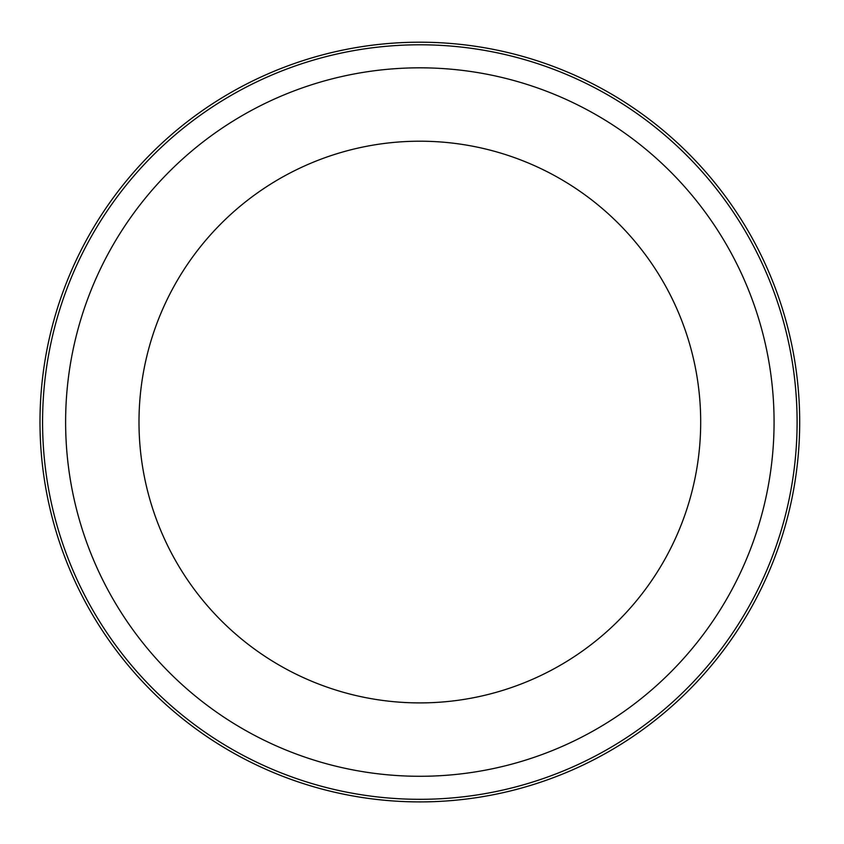 <?xml version="1.0" encoding="UTF-8"?>
<svg xmlns="http://www.w3.org/2000/svg" width="844" height="844" viewBox="0 0 844 844"><rect width="100%" height="100%" fill="white"/><g stroke="black" fill="none" stroke-linecap="round" stroke-linejoin="round"><path stroke-width="1.27" d="M753.196 604.167A379.853 379.853 0 0 1 237.734 755.401A379.853 379.853 0 0 1 86.489 239.939A379.853 379.853 0 0 1 601.951 88.704A379.853 379.853 0 0 1 753.196 604.167A379.853 379.853 0 0 1 237.734 755.401A379.853 379.853 0 0 1 86.489 239.939A379.853 379.853 0 0 1 601.951 88.704A379.853 379.853 0 0 1 753.196 604.167M173.379 287.403A280.841 280.841 0 0 1 554.487 175.584A280.841 280.841 0 0 1 666.306 556.702A280.841 280.841 0 0 1 285.198 668.522A280.841 280.841 0 0 1 173.379 287.403M730.704 591.876A354.227 354.227 0 0 1 250.014 732.919A354.227 354.227 0 0 1 108.981 252.229A354.227 354.227 0 0 1 589.671 111.186A354.227 354.227 0 0 1 730.704 591.876M88.757 241.184A377.268 377.268 0 0 1 600.706 90.973A377.268 377.268 0 0 1 750.917 602.922A377.268 377.268 0 0 1 238.968 753.133A377.268 377.268 0 0 1 88.757 241.184"/></g></svg>
